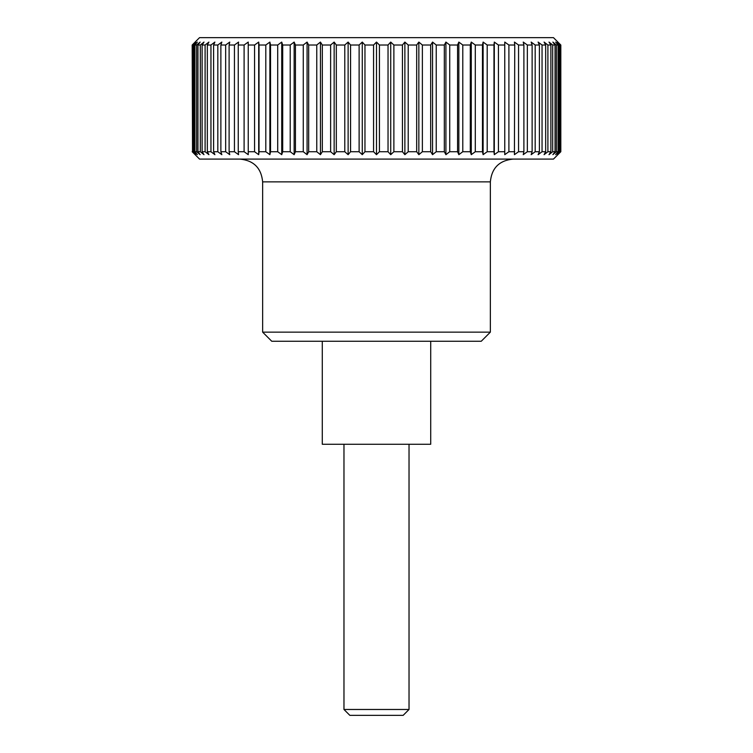 <?xml version="1.0" encoding="UTF-8"?>
<svg xmlns="http://www.w3.org/2000/svg" width="753" height="753" viewBox="0 0 753 753"><rect width="100%" height="100%" fill="white"/><g stroke="black" fill="none" stroke-linecap="round" stroke-linejoin="round"><path stroke-width="1.13" d="M490.354 181.868L262.646 181.868L262.646 332.148L271.758 341.26L481.242 341.26L490.354 332.148L490.354 181.868C491.7 168.032 499.295 160.445 513.122 159.09M430.716 341.26L430.716 444.27L322.284 444.27L322.284 341.26M192.184 151.72L199.536 159.09L553.464 159.09L560.816 151.72L560.816 45.02L553.464 37.65L199.536 37.65L192.184 45.02L192.523 151.72L192.184 45.02M560.477 151.72L557.324 154.666L560.016 151.72L560.016 45.02L557.324 42.074L560.477 45.02L560.816 151.72M560.016 45.02L558.999 45.02L558.999 151.72L560.016 151.72M558.999 151.72L555.648 154.666L558.086 151.72L558.086 45.02L555.648 42.074L558.999 45.02M558.086 45.02L556.401 45.02L556.401 151.72L558.086 151.72M556.401 151.72L552.871 154.666L555.036 151.72L555.036 45.02L552.693 45.02L552.693 151.72L555.036 151.72M552.693 151.72L549.003 154.666L550.885 151.72L550.885 45.02L547.902 45.02L547.902 151.72L550.885 151.72M547.902 151.72L544.08 154.666L545.661 151.72L545.661 45.02L542.047 45.02L542.047 151.72L545.661 151.72M542.047 151.72L538.113 154.666L539.393 151.72L539.393 45.02L535.176 45.02L535.176 151.72L539.393 151.72M535.176 151.72L531.157 154.666L532.126 151.72L532.126 45.02L527.335 45.02L527.335 151.72L532.126 151.72M527.335 151.72L523.241 154.666L523.89 151.72L523.89 45.02L518.553 45.02L518.553 151.72L523.89 151.72M518.553 151.72L514.431 154.666L514.751 45.02L508.896 45.02L508.896 151.72L514.751 151.72M508.896 151.72L504.755 154.666L504.755 45.02L498.43 45.02L498.43 151.72L504.755 151.72M498.43 151.72L494.297 154.666L493.977 151.72L493.977 45.02L487.2 45.02L487.2 151.72L493.977 151.72M487.2 151.72L483.115 154.666L482.466 151.72L482.466 45.02L475.294 45.02L475.294 151.72L482.466 151.72M475.294 151.72L471.274 154.666L470.305 151.72L470.305 45.02L462.784 45.02L462.784 151.72L470.305 151.72M462.784 151.72L458.85 154.666L457.57 151.72L457.57 45.02L449.739 45.02L449.739 151.72L457.57 151.72M449.739 151.72L445.917 154.666L444.326 151.72L444.326 45.02L436.241 45.02L436.241 151.72L444.326 151.72M436.241 151.72L432.551 154.666L430.669 151.72L430.669 45.02L422.377 45.02L422.377 151.72L430.669 151.72M422.377 151.72L418.847 154.666L416.682 151.72L416.682 45.02L408.22 45.02L408.22 151.72L416.682 151.72M408.22 151.72L404.879 154.666L402.441 151.72L402.441 45.02L393.875 45.02L393.875 151.72L402.441 151.72M393.875 151.72L390.732 154.666L388.04 151.72L388.04 45.02L379.427 45.02L379.427 151.72L388.04 151.72M379.427 151.72L376.5 154.666L373.573 151.72L373.573 45.02L364.96 45.02L364.96 151.72L373.573 151.72M364.96 151.72L362.268 154.666L359.125 151.72L359.125 45.02L350.559 45.02L350.559 151.72L359.125 151.72M350.559 151.72L348.121 154.666L344.78 151.72L344.78 45.02L336.318 45.02L336.318 151.72L344.78 151.72M336.318 151.72L334.153 154.666L330.623 151.72L330.623 45.02L322.331 45.02L322.331 151.72L330.623 151.72M322.331 151.72L320.449 154.666L316.759 151.72L316.759 45.02L308.674 45.02L308.674 151.72L316.759 151.72M308.674 151.72L307.083 154.666L303.261 151.72L303.261 45.02L295.43 45.02L295.43 151.72L303.261 151.72M295.43 151.72L294.15 154.666L290.216 151.72L290.216 45.02L282.695 45.02L282.695 151.72L290.216 151.72M282.695 151.72L281.726 154.666L277.706 151.72L277.706 45.02L270.534 45.02L270.534 151.72L277.706 151.72M270.534 151.72L269.885 154.666L265.8 151.72L265.8 45.02L259.023 45.02L259.023 151.72L265.8 151.72M259.023 151.72L258.703 154.666L254.57 151.72L254.57 45.02L248.245 45.02L248.245 151.72L254.57 151.72M244.104 45.02L248.245 42.074L248.245 154.666L244.104 151.72L244.104 45.02L238.249 45.02L238.249 151.72L244.104 151.72M238.249 151.72L238.569 154.666L234.447 151.72L234.447 45.02L229.11 45.02L229.11 151.72L234.447 151.72M229.11 151.72L229.759 154.666L225.665 151.72L225.665 45.02L220.874 45.02L220.874 151.72L225.665 151.72M220.874 151.72L221.843 154.666L217.824 151.72L217.824 45.02L213.607 45.02L213.607 151.72L217.824 151.72M213.607 151.72L214.887 154.666L210.953 151.72L210.953 45.02L207.339 45.02L207.339 151.72L210.953 151.72M207.339 151.72L208.92 154.666L205.098 151.72L205.098 45.02L202.115 45.02L202.115 151.72L205.098 151.72M202.115 151.72L203.997 154.666L200.307 151.72L200.307 45.02L197.964 45.02L197.964 151.72L200.307 151.72M197.964 151.72L200.129 154.666L196.599 151.72L196.599 45.02L194.914 45.02L194.914 151.72L196.599 151.72M194.914 151.72L197.352 154.666L194.001 151.72L194.001 45.02L192.984 45.02L192.984 151.72L194.001 151.72M192.984 151.72L195.676 154.666L192.523 151.72M343.97 444.27L343.97 709.477L349.844 715.35L403.156 715.35L409.03 709.477L409.03 444.27M343.97 709.477L409.03 709.477M192.523 45.02L195.676 42.074L192.984 45.02M194.001 45.02L197.352 42.074L194.914 45.02M196.599 45.02L200.129 42.074L197.964 45.02M200.307 45.02L203.997 42.074L202.115 45.02M205.098 45.02L208.92 42.074L207.339 45.02M210.953 45.02L214.887 42.074L213.607 45.02M217.824 45.02L221.843 42.074L220.874 45.02M225.665 45.02L229.759 42.074L229.11 45.02M234.447 45.02L238.569 42.074L238.249 45.02M254.57 45.02L258.703 42.074L259.023 45.02M265.8 45.02L269.885 42.074L270.534 45.02M277.706 45.02L281.726 42.074L282.695 45.02M290.216 45.02L294.15 42.074L295.43 45.02M303.261 45.02L307.083 42.074L308.674 45.02M316.759 45.02L320.449 42.074L322.331 45.02M330.623 45.02L334.153 42.074L336.318 45.02M344.78 45.02L348.121 42.074L350.559 45.02M359.125 45.02L362.268 42.074L364.96 45.02M373.573 45.02L376.5 42.074L379.427 45.02M388.04 45.02L390.732 42.074L393.875 45.02M402.441 45.02L404.879 42.074L408.22 45.02M416.682 45.02L418.847 42.074L422.377 45.02M430.669 45.02L432.551 42.074L436.241 45.02M444.326 45.02L445.917 42.074L449.739 45.02M457.57 45.02L458.85 42.074L462.784 45.02M470.305 45.02L471.274 42.074L475.294 45.02M482.466 45.02L483.115 42.074L487.2 45.02M493.977 45.02L494.297 42.074L498.43 45.02M504.755 45.02L504.755 42.074L508.896 45.02M514.751 45.02L514.431 42.074L518.553 45.02M523.89 45.02L523.241 42.074L527.335 45.02M532.126 45.02L531.157 42.074L535.176 45.02M539.393 45.02L538.113 42.074L542.047 45.02M545.661 45.02L544.08 42.074L547.902 45.02M550.885 45.02L549.003 42.074L552.693 45.02M555.036 45.02L552.871 42.074L556.401 45.02M494.297 154.666L494.297 42.074M483.115 154.666L483.115 42.074M471.274 154.666L471.274 42.074M458.85 154.666L458.85 42.074M445.917 154.666L445.917 42.074M432.551 154.666L432.551 42.074M418.847 154.666L418.847 42.074M404.879 154.666L404.879 42.074M390.732 154.666L390.732 42.074M376.5 154.666L376.5 42.074M362.268 154.666L362.268 42.074M348.121 154.666L348.121 42.074M334.153 154.666L334.153 42.074M320.449 154.666L320.449 42.074M307.083 154.666L307.083 42.074M294.15 154.666L294.15 42.074M281.726 154.666L281.726 42.074M269.885 154.666L269.885 42.074M258.703 154.666L258.703 42.074M262.646 332.148L490.354 332.148M262.646 181.868C261.3 168.032 253.705 160.445 239.878 159.09"/></g></svg>

